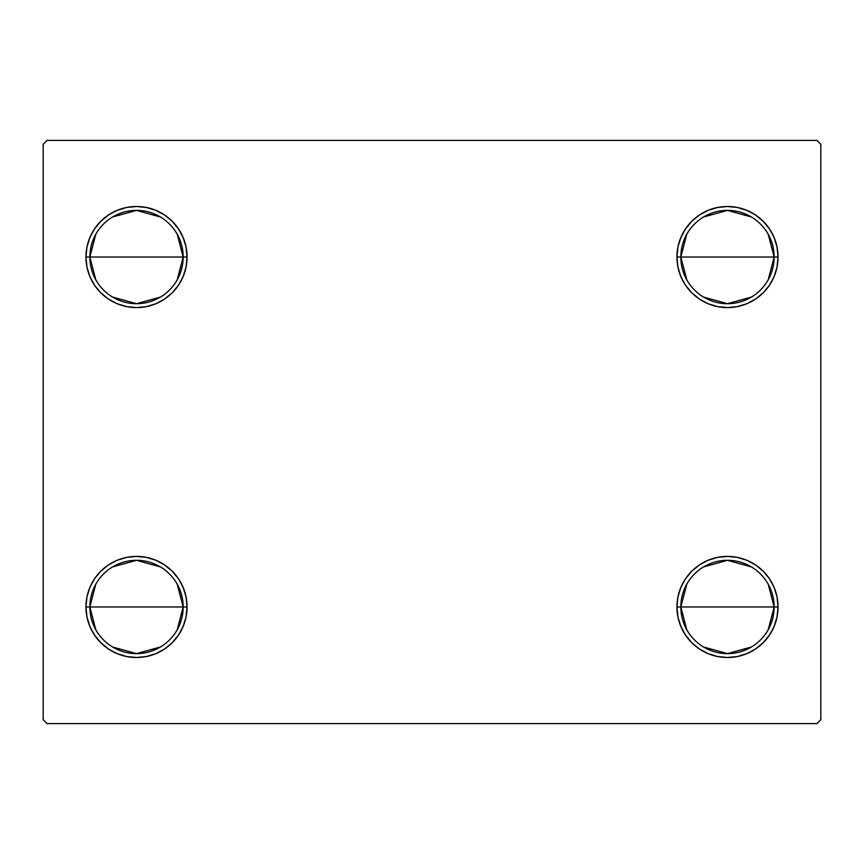 <?xml version="1.0" encoding="UTF-8"?>
<svg xmlns="http://www.w3.org/2000/svg" width="864" height="864" viewBox="0 0 864 864"><rect width="100%" height="100%" fill="white"/><g stroke="black" fill="none" stroke-linecap="round" stroke-linejoin="round"><path stroke-width="1.3" d="M686.761 629.726L680.832 606.96A46.656 46.656 0 0 0 727.488 653.616A46.656 46.656 0 0 0 774.144 606.96L778.032 606.96A50.544 50.544 0 0 1 727.488 657.504A50.544 50.544 0 0 1 676.944 606.96L774.144 606.96A46.656 46.656 0 0 1 727.488 653.616A46.656 46.656 0 0 1 680.832 606.96L686.761 584.194M768.215 584.194L774.144 606.96L768.215 629.726M751.507 646.952L727.488 653.616L703.469 646.952M686.761 279.806L680.832 257.04A46.656 46.656 0 0 0 727.488 303.696A46.656 46.656 0 0 0 774.144 257.04L778.032 257.04A50.544 50.544 0 0 1 727.488 307.584A50.544 50.544 0 0 1 676.944 257.04L774.144 257.04A46.656 46.656 0 0 1 727.488 303.696A46.656 46.656 0 0 1 680.832 257.04L686.761 234.274M768.215 234.274L774.144 257.04L768.215 279.806M751.507 297.032L727.488 303.696L703.469 297.032M95.785 279.806L89.856 257.04A46.656 46.656 0 0 0 136.512 303.696A46.656 46.656 0 0 0 183.168 257.04L187.056 257.04A50.544 50.544 0 0 1 136.512 307.584A50.544 50.544 0 0 1 85.968 257.04L183.168 257.04A46.656 46.656 0 0 1 136.512 303.696A46.656 46.656 0 0 1 89.856 257.04L95.785 234.274M177.239 234.274L183.168 257.04L177.239 279.806M160.531 297.032L136.512 303.696L112.493 297.032M95.785 629.726L89.856 606.96A46.656 46.656 0 0 0 136.512 653.616A46.656 46.656 0 0 0 183.168 606.96L187.056 606.96A50.544 50.544 0 0 1 136.512 657.504A50.544 50.544 0 0 1 85.968 606.96L183.168 606.96A46.656 46.656 0 0 1 136.512 653.616A46.656 46.656 0 0 1 89.856 606.96L95.785 584.194M177.239 584.194L183.168 606.96L177.239 629.726M160.531 646.952L136.512 653.616L112.493 646.952M816.912 140.4L47.088 140.4L43.2 144.288L43.2 719.712L47.088 723.6L816.912 723.6L820.8 719.712L820.8 144.288L816.912 140.4L47.088 140.4L43.2 144.288L43.2 719.712L47.088 723.6L816.912 723.6L820.8 719.712L820.8 144.288L816.912 140.4M677.916 616.82L676.944 606.96L677.916 597.1L680.789 587.617L685.465 578.88L691.751 571.223L699.408 564.937L708.145 560.261L717.628 557.388L727.488 556.416L737.348 557.388L746.831 560.261L755.568 564.937L763.225 571.223L769.511 578.88L774.187 587.617L777.06 597.1L778.032 606.96L777.06 616.82L774.187 626.303L769.511 635.04L763.225 642.697L755.568 648.983L746.831 653.659L737.348 656.532L727.488 657.504L717.628 656.532L708.145 653.659L699.408 648.983L691.751 642.697L685.465 635.04L680.789 626.303L677.916 616.82L676.944 606.96L677.916 597.1L680.789 587.617M677.916 266.9L676.944 257.04L677.916 247.18L680.789 237.697L685.465 228.96L691.751 221.303L699.408 215.017L708.145 210.341L717.628 207.468L727.488 206.496L737.348 207.468L746.831 210.341L755.568 215.017L763.225 221.303L769.511 228.96L774.187 237.697L777.06 247.18L778.032 257.04L777.06 266.9L774.187 276.383L769.511 285.12L763.225 292.777L755.568 299.063L746.831 303.739L737.348 306.612L727.488 307.584L717.628 306.612L708.145 303.739L699.408 299.063L691.751 292.777L685.465 285.12L680.789 276.383L677.916 266.9L676.944 257.04L677.916 247.18L680.789 237.697M86.94 266.9L85.968 257.04L86.94 247.18L89.813 237.697L94.489 228.96L100.775 221.303L108.432 215.017L117.169 210.341L126.652 207.468L136.512 206.496L146.372 207.468L155.855 210.341L164.592 215.017L172.249 221.303L178.535 228.96L183.211 237.697L186.084 247.18L187.056 257.04L186.084 266.9L183.211 276.383L178.535 285.12L172.249 292.777L164.592 299.063L155.855 303.739L146.372 306.612L136.512 307.584L126.652 306.612L117.169 303.739L108.432 299.063L100.775 292.777L94.489 285.12L89.813 276.383L86.94 266.9L85.968 257.04L86.94 247.18L89.813 237.697M86.94 616.82L85.968 606.96L86.94 597.1L89.813 587.617L94.489 578.88L100.775 571.223L108.432 564.937L117.169 560.261L126.652 557.388L136.512 556.416L146.372 557.388L155.855 560.261L164.592 564.937L172.249 571.223L178.535 578.88L183.211 587.617L186.084 597.1L187.056 606.96L186.084 616.82L183.211 626.303L178.535 635.04L172.249 642.697L164.592 648.983L155.855 653.659L146.372 656.532L136.512 657.504L126.652 656.532L117.169 653.659L108.432 648.983L100.775 642.697L94.489 635.04L89.813 626.303L86.94 616.82L85.968 606.96L86.94 597.1L89.813 587.617M186.084 247.18L187.056 257.04L186.084 266.9L183.211 276.383M146.372 306.612L136.512 307.584L126.652 306.612M126.652 207.468L136.512 206.496L146.372 207.468M777.06 247.18L778.032 257.04L777.06 266.9L774.187 276.383M737.348 306.612L727.488 307.584L717.628 306.612M717.628 207.468L727.488 206.496L737.348 207.468M777.06 597.1L778.032 606.96L777.06 616.82L774.187 626.303M737.348 656.532L727.488 657.504L717.628 656.532M717.628 557.388L727.488 556.416L737.348 557.388M186.084 597.1L187.056 606.96L186.084 616.82L183.211 626.303M146.372 656.532L136.512 657.504L126.652 656.532M126.652 557.388L136.512 556.416L146.372 557.388M136.512 606.96L89.856 606.96A46.656 46.656 0 0 1 136.512 560.304A46.656 46.656 0 0 1 183.168 606.96L136.512 606.96M112.493 566.968L136.512 560.304L160.531 566.968M89.856 606.96L85.968 606.96A50.544 50.544 0 0 1 136.512 556.416A50.544 50.544 0 0 1 187.056 606.96L183.168 606.96A46.656 46.656 0 0 0 136.512 560.304A46.656 46.656 0 0 0 89.856 606.96M136.512 257.04L89.856 257.04A46.656 46.656 0 0 1 136.512 210.384A46.656 46.656 0 0 1 183.168 257.04L136.512 257.04M112.493 217.048L136.512 210.384L160.531 217.048M89.856 257.04L85.968 257.04A50.544 50.544 0 0 1 136.512 206.496A50.544 50.544 0 0 1 187.056 257.04L183.168 257.04A46.656 46.656 0 0 0 136.512 210.384A46.656 46.656 0 0 0 89.856 257.04M727.488 257.04L680.832 257.04A46.656 46.656 0 0 1 727.488 210.384A46.656 46.656 0 0 1 774.144 257.04L727.488 257.04M703.469 217.048L727.488 210.384L751.507 217.048M680.832 257.04L676.944 257.04A50.544 50.544 0 0 1 727.488 206.496A50.544 50.544 0 0 1 778.032 257.04L774.144 257.04A46.656 46.656 0 0 0 727.488 210.384A46.656 46.656 0 0 0 680.832 257.04M727.488 606.96L680.832 606.96A46.656 46.656 0 0 1 727.488 560.304A46.656 46.656 0 0 1 774.144 606.96L727.488 606.96M703.469 566.968L727.488 560.304L751.507 566.968M680.832 606.96L676.944 606.96A50.544 50.544 0 0 1 727.488 556.416A50.544 50.544 0 0 1 778.032 606.96L774.144 606.96A46.656 46.656 0 0 0 727.488 560.304A46.656 46.656 0 0 0 680.832 606.96"/></g></svg>
